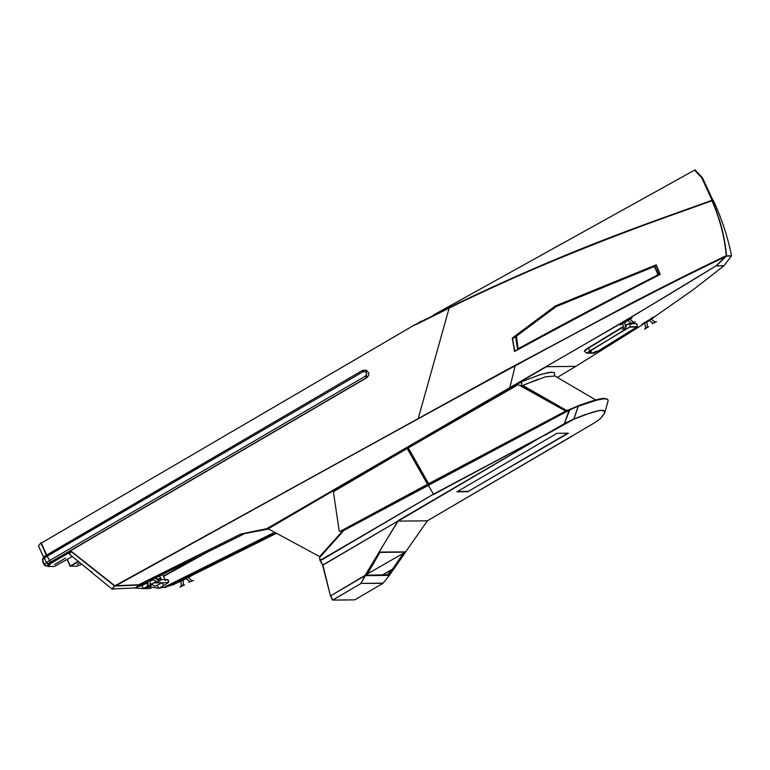 <?xml version="1.0" encoding="UTF-8"?>
<svg xmlns="http://www.w3.org/2000/svg" width="770" height="770" viewBox="0 0 770 770"><rect width="100%" height="100%" fill="white"/><g stroke="black" fill="none" stroke-linecap="round" stroke-linejoin="round"><path stroke-width="1.16" d="M556.036 306.681L653.711 266.786L654.818 267.257L657.696 274.159L657.339 275.15C611.967 298.365 565.892 322.717 519.134 348.204L517.921 347.617L516.478 336.153L556.036 306.681M657.696 274.159L657.262 275.285C611.794 298.558 565.767 322.88 519.182 348.261L519.134 348.204M517.979 347.674L519.182 348.261M648.6 326.653L646.617 327.279L644.567 329.204L648.619 326.682L644.567 329.204M652.248 323.766L656.502 321.571M644.923 323.092L646.762 321.927L647.551 326.759M652.96 323.102L649.139 320.281L651.064 319.098L654.837 321.879M644.894 323.448L641.92 324.363M642.382 323.92L652.421 317.972L650.843 318.376M652.209 317.615L653.836 317.481L651.276 319.261M652.421 317.972L653.547 317.134M646.81 322.187L649.408 320.484M651.064 318.732L642.604 324.286M635.26 321.812L631.063 324.334L635.26 321.812L632.141 323.025L631.034 324.295M622.362 329.454L626.366 326.615M631.66 323.352L627.646 320.522L628.676 319.791L629.6 319.348L633.566 322.139M623.44 328.107L622.843 323.342L623.883 322.62L624.807 322.178L625.413 327.009M631.092 318.174L621.659 323.737M622.882 323.621L620.399 324.969L620.37 324.141M621.448 323.381L630.88 317.817M631.833 317.375L631.862 318.203L629.841 319.512M624.845 322.466L627.868 320.676M516.131 335.961L513.013 337.568L512.406 338.646L512.31 338.088L555.237 306.085L555.873 306.344L516.102 335.98L515.525 336.692L517.69 349.667M660.217 274.534L656.473 265.573L655.501 265.188L555.391 305.998L512.406 338.646L514.581 351.524M515.525 336.692L512.589 338.579L514.707 351.12L512.406 338.646M659.832 274.303L656.473 265.573L654.24 266.228L656.204 265.64L659.495 274.534M658.485 275.217L654.789 266.382M555.391 305.998L655.501 265.188L555.95 306.306L654.24 266.228M514.707 351.12L514.966 350.937C574.199 318.79 622.468 293.283 659.755 274.399L659.909 274.688M589.06 352.881L593.025 352.833L596.211 351.322L592.938 352.833M588.848 353.007L592.813 352.958L588.906 352.968M587.934 352.891L586.663 353.228L590.013 350.754L630.293 326.721L637.531 326.682L634.172 329.137L598.819 350.658L593.891 353.161L588.492 353.218L591.293 351.515L590.494 351.38L591.293 351.515M593.468 353.18L596.298 351.467M594.065 352.824L598.704 350.658L634.057 329.137L636.857 326.952L629.254 327.163M594.912 352.689L593.911 352.91M637.146 326.865L636.597 327.423M587.067 352.987L625.433 329.233L629.937 326.942L637.088 326.855L598.752 350.658L593.853 352.949M587.568 352.429L587.212 352.843L588.02 352.891L590.494 351.38M588.463 353.238L590.58 351.524M636.925 326.981L629.725 327.067L625.481 329.233L587.212 352.843M632.285 323.756L636.665 323.698A5.688 0.491 -30.6 0 1 636.761 323.747L637.531 326.682M625.259 325.816A5.688 0.491 -30.6 0 1 629.514 323.785L631.073 323.766M584.546 351.159A5.688 0.491 -30.6 0 1 584.459 351.139A5.688 0.491 -30.6 0 1 588.376 348.242L623.296 326.981M38.51 545.891L43.717 557.509L38.51 545.891L40.839 542.889L46.373 555.237M415.251 324.507L41.311 543.081M415.377 324.873L420.747 321.292L415.454 324.873L457.9 303.765C541.522 263.013 633.421 228.074 711.75 200.855L711.499 200.46C639.841 226.284 571.369 249.153 457.168 303.611L421.026 321.658M694.963 170.372L702.125 177.697L712.337 200.277L712.914 200.277L702.413 177.697L694.954 169.91L433.385 315.084M115.144 585.672L286.864 490.981L115.317 585.575M114.73 585.701L71.081 551.128L50.358 563.245L50.089 562.658L366.809 377.733L368.686 375.423L368.743 372.892L366.212 370.168M41.137 542.696L46.672 555.035M81.88 564.304L76.788 566.239L70.301 566.056L78.117 561.243M67.269 559.318L70.301 566.056M70.474 566.017L78.165 561.291L70.099 566.2L67.048 559.443M72.284 556.518L54.401 566.499L47.711 566.422L50.425 563.265L71.138 551.147L50.04 563.419L48.183 566.441M694.53 170.122L701.768 177.822L712.115 200.344M505.832 370.437L287.46 490.817L505.476 370.476L627.848 305.382C663.442 286.825 695.599 270.684 724.31 256.968L726.1 255.91L731.336 256.073L723.983 265.775L716.389 265.862L726.351 256.131L731.336 256.073M286.709 490.692L287.287 490.529M656.473 265.573L660.275 274.447C622.776 293.428 574.199 319.107 514.543 351.486L512.271 338.049L555.295 305.979L656.252 264.813M655.501 265.188L656.194 264.909M513.013 337.568L555.237 306.085M420.94 321.658L457.342 303.996C571.532 249.538 639.986 226.678 711.653 200.855M367.252 573.977L405.684 551.965L389.36 575.392L382.94 583.352L354.749 599.849L332.746 600.09L360.909 583.544M392.2 569.598L403.855 552.562M392.103 569.742L404.885 551.975L405.684 551.965M387.791 575.142L366.501 575.46L387.695 575.219L392.2 569.29L382.459 574.988M382.709 574.988L391.786 569.675L387.454 574.93M360.938 583.246L379.225 552.263L380.024 552.254L366.405 575.652L388.003 575.402L392.373 569.925M383.171 583.14L361.149 583.39L382.94 583.352M378.734 552.6L380.024 552.254M332.255 599.859L330.792 595.711L332.688 600.051L330.802 595.73L364.836 575.816L397.897 521.059L322.928 565.122L330.34 595.489L332.601 599.859M378.744 552.581L398.09 521.117L427.398 520.799L405.511 552.109M366.645 575.171L387.705 574.786M387.868 575.036L391.949 569.925M319.512 557.028L319.974 560.444L322.514 564.805L330.34 595.489M326.143 556.97L379.437 525.794L319.974 560.444M379.437 525.794L433.423 494.176L543.774 435.522L564.574 423.548L543.736 435.512L433.423 494.176L320.233 560.387L319.521 556.768L342.91 530.617L319.492 556.787M457.476 491.51L468.247 491.395L567.75 433.183M603.382 410.333L604.585 411.363L604.45 413.336L600.128 418.899L593.372 423.519L427.408 520.79L572.639 435.839M322.9 564.988L320.426 560.656L433.452 494.196L543.139 435.858L397.792 520.828M564.449 423.615L543.139 435.858M603.584 398.735L605.47 398.716M569.107 410.333L578.02 406.137A194.512 15.256 -27.6 0 1 604.594 398.687A194.512 15.256 -27.6 0 1 606.481 398.879L608.117 400.073L608.059 401.026L604.845 412.576L602.063 416.811M319.656 556.604L268.21 528.807L407.34 447.428L521.627 381.66L521.223 385.78L566.759 411.17L521.251 385.799L521.742 381.622L540.704 374.47L551.898 372.074M379.061 552.061L405.732 551.898M544.438 435.137L433.577 494.465M544.602 435.425L573.823 419.198L588.723 413.509C594.738 411.478 599.079 410.449 601.736 410.41L604.585 411.363M468.41 491.683L456.966 491.809L556.979 433.308L568.424 433.183L468.247 491.395M543.168 435.878L398.1 521.126M607.366 399.178L604.44 398.398C601.524 398.071 592.659 400.554 577.866 405.838L569.126 409.948L578.212 406.204L573.843 418.976L564.362 423.635L569.078 410.323L343.863 530.434L319.723 557.403L319.521 556.768M379.716 525.621L433.462 494.186L428.082 484.715L342.939 530.597M364.836 575.816L360.957 583.516L332.688 600.051M330.802 595.73L364.884 575.45M325.854 557.134L320.426 560.656M606.799 398.966L602.727 398.947L596.683 400.198L578.299 406.233L573.939 419.005L584.728 414.761L599.647 410.41L603.593 410.381L604.941 411.748L604.845 412.576M603.42 410.343A179.91 15.054 -29.6 0 1 604.546 411.296M342.871 530.665L343.863 530.434M569.415 410.179L577.866 405.838M569.607 410.246L564.362 423.635M433.462 494.186L428.159 485.023M566.643 410.477L523.687 385.991L566.643 410.477L569.049 410.006M569.194 410.285L428.082 484.715M268.605 529.029L241.077 534.245L266.998 528.903L546.459 366.703L575.787 366.366L557.326 377.416M407.34 447.428L428.553 484.782L566.759 411.17L521.559 385.963L538.172 379.225M521.685 385.703L567.105 411.016M523.494 386.396L523.119 385.626L523.494 386.396M523.119 385.626L523.687 385.991L523.311 385.221L525.621 384.211L545.41 376.857L554.872 375.981M567.548 410.641L566.845 410.073M567.74 410.246L574.738 407.311M521.742 381.622L539.529 374.932L549.193 372.343L554.294 372.545L554.949 376.02M521.954 381.641L521.223 385.78M428.428 484.494L407.369 447.418M518.595 384.827L518.547 384.808A0.837 0.828 111.9 0 1 518.691 384.875L564.343 410.333A0.837 0.828 111.9 0 1 564.323 411.796L429.381 483.329A0.837 0.828 111.9 0 1 428.226 482.983L408.706 448.621A0.837 0.828 111.9 0 1 409.014 447.476L517.825 384.865A0.837 0.828 111.9 0 1 518.643 384.856L518.691 384.875M429.381 483.329L429.333 483.31A0.837 0.828 111.9 0 1 428.64 483.348L428.688 483.368M429.333 483.31L564.323 411.796M564.343 410.333L564.285 410.304A0.837 0.828 111.9 0 1 564.266 411.777M564.285 410.304L518.643 384.856M406.945 448.823A0.837 0.828 89.4 0 1 407.705 449.247L427.186 483.522A0.837 0.828 89.4 0 1 426.859 484.686L340.436 531.233A0.837 0.828 89.4 0 1 340.013 531.329M340.436 531.233L340.35 531.233A0.837 0.828 89.4 0 1 339.147 530.617L333.458 492.271A0.837 0.828 89.4 0 1 333.862 491.424L406.493 448.939A0.837 0.828 89.4 0 1 407.619 449.247L427.1 483.522A0.837 0.828 89.4 0 1 426.772 484.686L426.859 484.686M340.35 531.233L426.772 484.686M725.273 256.718L726.351 256.131M653.73 317.317L693.154 289.761L723.983 265.775M716.244 265.727L723.81 265.948M716.042 265.842L621.38 323.159L546.325 366.462C606.24 332.139 662.893 298.558 716.254 265.717L725.263 256.689C669.505 283.389 613.122 312.562 515.159 365.75L505.63 370.765M286.864 490.981L115.933 585.71C303.062 482.164 426.233 414.096 515.168 365.817C613.161 312.62 669.631 283.418 725.446 256.699M731.173 255.929L731.5 255.794C727.765 236.881 721.673 218.382 713.193 200.267L712.914 200.277M626.279 324.805L627.521 324.17M585.046 350.013L585.739 349.493M575.787 366.366L643.027 324.401M623.248 326.557L588.232 347.876L623.296 326.913M625.211 325.392L629.09 323.554L631.41 323.525M632.747 323.516L636.453 323.708M625.25 325.748L629.09 323.554M584.642 350.831L588.376 348.165M584.546 350.677L588.213 347.886M275.843 532.936L272.898 533.899L276.315 533.187M190.719 576.047L275.362 533.86L272.927 533.899M275.352 533.86L276.95 533.523M268.489 528.961L266.728 528.653M243.455 534.226L155.222 578.106L243.445 534.216M135.732 587.722L147.917 581.745L135.77 587.789L138.783 585.046L240.991 533.966M145.184 582.524L145.857 581.639L157.465 576.278M155.607 576.788L156.859 576.268M157.042 576.643L155.088 578M147.917 581.571L145.79 582.534L145.174 582.534L145.857 581.639M155.79 577.163L146.04 582.014M149.967 580.551L153.057 579.011M158.591 580.984L154.914 577.856L153.711 578.357L152.864 578.857L156.589 582.024M147.917 581.321L149.958 580.32L150.15 585.258M160.285 580.792L155.723 582.592M146.897 587.404L149.563 585.508L151.286 585.229L146.897 587.404L151.305 585.258M115.933 585.71L138.6 584.786L240.943 533.976L266.757 528.692L546.315 366.462M157.725 579.666L160.709 578.01M163.49 576.47L207.948 551.878M164.857 587.26L173.452 584.651L178.448 582.159M178.178 581.783L189.718 575.999L190.825 576.268L188.265 577.625M181.094 581.196L178.967 582.159L178.37 582.168L179.035 581.273M188.785 576.422L190.036 575.893M183.144 580.176L186.234 578.636M188.968 576.797L179.218 581.648M181.268 585.816L181.085 580.946L183.135 579.954L183.327 584.882M189.767 581.648L186.042 578.482L188.082 577.471L191.769 580.609M184.463 584.854L182.74 585.133L180.074 587.029L184.482 584.892L180.074 587.029M188.9 582.216L193.463 580.416M160.381 587.51L164.087 587.337M273.1 533.495L272.85 532.965M143.72 588.386L150.631 588.03M164.809 587.279L159.756 587.876M151.103 588.328L143.076 588.752M115.221 586.018L138.783 585.046M138.638 585.075L135.491 587.934L112.064 588.992L91.986 572.707L91.428 572.033L92.15 571.677L91.428 572.033L69.281 554.063L91.438 572.052M48.25 566.566L50.589 563.553L71.36 551.407M70.638 566.316L78.444 561.513M79.993 562.774L77.241 564.352L79.955 562.735M54.709 564.439L65.652 558.009L54.68 564.391M71.408 551.349L69.281 554.063M112.516 589.146L114.701 585.633M71.196 551.599L114.489 585.883L112.064 588.992M115.375 585.98L115.962 585.662M725.985 255.919L731.096 255.852L730.47 256.891M726.081 255.91L724.156 256.67C695.445 270.395 663.288 286.536 627.694 305.093L505.928 370.611M505.476 370.476L287.152 490.827M157.388 579.666L164.087 579.589L165.694 580.388L162.393 574.545M366.809 377.733L366.106 370.129L362.545 370.399L45.18 555.892M47.884 565.353A4.187 0.789 -112.8 0 0 47.971 565.334A4.187 0.789 -112.8 0 0 48.038 565.286L50.089 562.658M46.787 554.756L47.259 556.123L363.065 371.727C366.655 371.564 367.463 373.017 365.481 376.087L49.309 560.704L46.47 562.62L44.708 564.882L42.668 560.271L45.161 555.911M362.545 370.399L44.573 556.412A1.675 1.636 37.9 0 0 44.564 556.412A1.675 1.636 37.9 0 0 44.371 558.077L46.431 562.668A1.675 1.636 -142.1 0 0 48.626 563.553L50.454 562.225L47.259 556.123L44.487 557.961M48.654 563.515L46.47 562.62M49.54 563.351L48.76 563.486M49.79 562.86L50.04 563.419M48.096 566.258L50.358 563.245M711.75 200.855L711.971 200.739C719.835 218.69 724.589 237.044 726.235 255.804M711.682 200.46L712.048 200.287C720.027 218.401 724.849 236.919 726.514 255.852L731.5 255.794M636.665 323.698L637.444 326.644M629.514 323.785L630.293 326.721M624.72 328.241L625.365 329.233M588.376 348.242L590.013 350.754M418.303 418.264L449.189 307.933M47.711 566.422L47.336 565.604M701.788 177.86L702.413 177.697M379.937 552.398L404.702 552.119M322.919 564.92L397.897 521.059M266.834 528.615L268.355 528.884M343.41 530.289L428.438 484.503M153.182 579.117L149.977 580.715L153.182 579.127M272.994 533.889L165.319 587.452M272.628 533.264L163.972 587.327M201.105 555.285L163.327 576.181M160.545 577.721L157.301 579.512M515.159 365.75L509.932 387.32M141.892 585.778L143.461 588.54L148.081 585.845L146.521 583.073L141.873 585.787L138.716 586.326M153.711 579.704A1.588 1.569 89.4 0 1 153.875 579.714L149.996 581.167M155.27 580.898A1.588 1.569 89.4 0 1 153.913 582.88L155.742 582.861M165.261 579.579L167.032 579.56A1.588 1.569 89.4 0 1 167.841 582.524A1.588 1.569 89.4 0 1 167.071 582.736L156.146 582.861M167.032 579.56C168.948 581.389 169.025 582.63 167.254 583.285L163.548 585.652L162.143 582.794M163.577 585.643L158.909 588.367L157.34 585.604M363.065 371.727L362.506 370.389L366.328 370.216M50.454 562.225L366.578 377.647L365.481 376.087M46.729 565.825A4.187 0.789 -112.8 0 0 46.835 565.815A4.187 0.789 -112.8 0 0 46.903 565.767A1.675 1.636 -142.1 0 1 44.708 564.882M48.038 565.286L46.903 565.767L48.626 563.553M47.971 565.334L46.835 565.815C45.469 566.451 44.323 565.546 43.38 563.12L43.389 563.072M44.727 556.238A1.675 1.636 37.9 0 0 44.573 556.412L42.86 558.606C42.446 560.955 42.62 562.447 43.361 563.082L43.37 563.034M42.86 558.606A1.675 1.636 37.9 0 0 42.668 560.271M645.606 327.885L644.837 323.102M586.663 353.228L584.459 351.139M43.707 557.519L38.5 545.911M554.872 375.972L595.72 399.948M147.907 581.321L148.09 586.191M134.865 587.972L143.48 588.53M147.936 582.264L146.521 583.073M150.131 584.69L153.769 582.89M156.223 577.615L157.706 580.224M161.97 582.9L155.088 586.23L151.064 583.891M158.928 588.357L149.024 586.538M161.623 579.618L159.544 575.96"/></g></svg>
